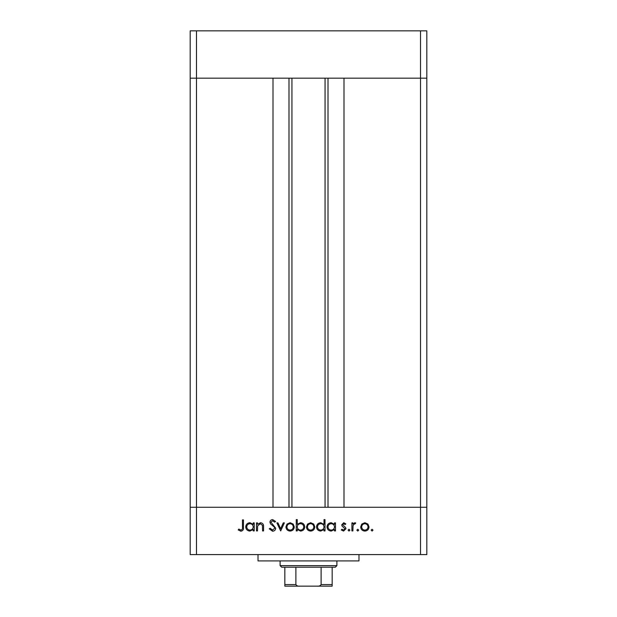 <?xml version="1.0" encoding="UTF-8"?>
<svg xmlns="http://www.w3.org/2000/svg" width="617" height="617" viewBox="0 0 617 617"><rect width="100%" height="100%" fill="white"/><g stroke="black" fill="none" stroke-linecap="round" stroke-linejoin="round"><path stroke-width="0.93" d="M291.934 78.174L291.934 507.274M420.509 554.598L426.817 554.598L426.817 507.274L196.491 507.274L273.007 507.274L273.007 78.174L190.183 78.174L420.509 78.174L343.993 78.174L343.993 507.274L426.817 507.274L426.817 30.85L190.183 30.85L190.183 554.598L420.509 554.598L420.509 78.174L426.817 78.174L420.509 78.174L420.509 30.85M196.491 554.598L196.491 507.274L190.183 507.274L196.491 507.274L196.491 30.85M358.978 554.598L358.978 560.907L258.022 560.907L258.022 554.598M257.474 530.936L256.479 530.936L256.479 522.869L257.474 522.869L257.474 524.319L260.544 522.722C262.765 523.085 263.767 524.442 263.559 526.818L263.559 530.936L262.572 530.936L262.449 525.306L260.366 523.717L257.628 525.854L257.474 530.936M275.737 528.229C275.514 530.08 274.457 531.075 272.583 531.222L269.22 528.808L270.153 528.245L272.583 530.088L274.742 528.214L274.349 527.134L270.547 523.872L269.93 522.19C270.099 520.571 271.01 519.715 272.652 519.607L275.591 521.481L274.696 522.159L272.544 520.74L270.925 522.144L275.737 528.229M280.689 530.936L276.871 522.869L277.943 522.869L280.619 528.738L283.296 522.869L284.375 522.869L280.689 530.936M285.926 526.926L287.036 524.057L290.113 522.722L293.175 524.057L294.278 526.926C294.047 529.479 292.659 530.859 290.113 531.075C287.561 530.867 286.165 529.479 285.926 526.926M306.456 526.926L307.567 524.057L310.636 522.722L313.706 524.057L314.809 526.926C314.577 529.479 313.181 530.859 310.636 531.075C308.084 530.867 306.695 529.479 306.456 526.926M334.491 524.357L334.491 522.869L335.478 522.869L335.478 530.936L334.491 530.936L334.491 529.54L331.19 531.075C328.63 530.844 327.226 529.44 326.987 526.879C327.249 524.334 328.66 522.946 331.221 522.722L334.491 524.357M372.074 531.075L371.156 530.157L372.074 529.239L373 530.157L372.074 531.075M360.683 526.926L361.786 524.057L364.863 522.722L367.925 524.057L369.035 526.926C368.796 529.479 367.408 530.859 364.863 531.075C362.31 530.867 360.914 529.479 360.683 526.926M357.775 531.075L356.857 530.157L357.775 529.239L358.701 530.157L357.775 531.075M352.893 530.936L351.906 530.936L351.906 522.869L352.893 522.869L352.893 524.057L354.86 522.722L355.724 523L355.184 523.856L354.675 523.717L353.071 525.453L352.893 530.936M348.998 531.075L348.081 530.157L348.998 529.239L349.924 530.157L348.998 531.075M341.71 524.843L343.746 522.722L345.813 523.872L345.142 524.566L343.746 523.717L342.697 524.805L345.582 527.496L345.96 528.746L343.592 531.075L341.286 529.988L341.941 529.239L343.538 530.088L344.965 528.784L342.08 526.085L341.71 524.843M324.01 524.427L324.01 519.607L325.005 519.607L325.005 530.936L324.01 530.936L324.01 529.54L320.717 531.075C318.148 530.844 316.752 529.44 316.506 526.879C316.776 524.334 318.187 522.946 320.747 522.722L324.01 524.427M297.255 529.44L297.255 530.936L296.26 530.936L296.26 519.607L297.255 519.607L297.255 524.327L300.548 522.722C303.109 522.961 304.513 524.357 304.759 526.918C304.497 529.471 303.078 530.851 300.518 531.075L297.255 529.44M253.225 524.357L253.225 522.869L254.219 522.869L254.219 530.936L253.225 530.936L253.225 529.54L249.931 531.075C247.363 530.844 245.959 529.44 245.72 526.879C245.982 524.334 247.402 522.946 249.962 522.722L253.225 524.357M240.938 530.088C242.219 529.679 242.728 528.73 242.466 527.242L242.466 519.892L243.453 519.892L243.453 527.35C243.761 529.563 242.897 530.851 240.885 531.222L238.216 529.941L238.802 529.093L240.938 530.088M368.041 526.926C367.863 524.982 366.799 523.91 364.855 523.717C362.912 523.91 361.847 524.982 361.67 526.926C361.855 528.869 362.912 529.926 364.855 530.088C366.799 529.926 367.863 528.869 368.041 526.926M334.491 526.918C334.314 524.936 333.226 523.872 331.236 523.717C329.277 523.879 328.19 524.936 327.974 526.887C328.19 528.838 329.277 529.903 331.229 530.088C333.219 529.934 334.306 528.877 334.491 526.918M324.01 526.918C323.832 524.936 322.753 523.872 320.763 523.717C318.796 523.879 317.709 524.936 317.5 526.887C317.716 528.838 318.796 529.903 320.755 530.088C322.737 529.934 323.825 528.877 324.01 526.918M313.822 526.926C313.637 524.982 312.58 523.91 310.636 523.717C308.693 523.91 307.628 524.982 307.451 526.926C307.628 528.869 308.693 529.926 310.636 530.088C312.58 529.926 313.637 528.869 313.822 526.926M297.255 526.887C297.433 528.862 298.52 529.934 300.51 530.088C302.469 529.926 303.556 528.869 303.765 526.918C303.556 524.967 302.477 523.902 300.525 523.717C298.535 523.864 297.448 524.92 297.255 526.887M293.291 526.926C293.114 524.982 292.049 523.91 290.106 523.717C288.162 523.91 287.098 524.982 286.92 526.926C287.098 528.869 288.162 529.926 290.106 530.088C292.049 529.926 293.114 528.869 293.291 526.926M253.225 526.918C253.047 524.936 251.96 523.872 249.97 523.717C248.011 523.879 246.923 524.936 246.715 526.887C246.923 528.838 248.011 529.903 249.962 530.088C251.952 529.934 253.039 528.877 253.225 526.918M322.853 586.15L294.147 586.15L322.853 586.15M336.897 565.642L335.316 567.216L281.684 567.216L280.103 565.642L336.897 565.642L336.897 560.907M280.103 565.642L280.103 560.907M332.162 567.216L332.162 585.572M332.162 586.15L284.838 586.15L284.838 584.569L284.838 586.15M317.285 586.15C318.989 586.358 320.269 585.834 321.118 584.569L332.162 584.569M321.118 567.216L321.118 584.569M295.882 567.216L295.882 584.569C296.731 585.834 298.011 586.358 299.715 586.15M284.838 567.216L284.838 584.569L295.882 584.569M328.013 78.174L328.013 507.274M288.987 78.174L288.987 507.274M325.066 78.174L325.066 507.274"/></g></svg>
